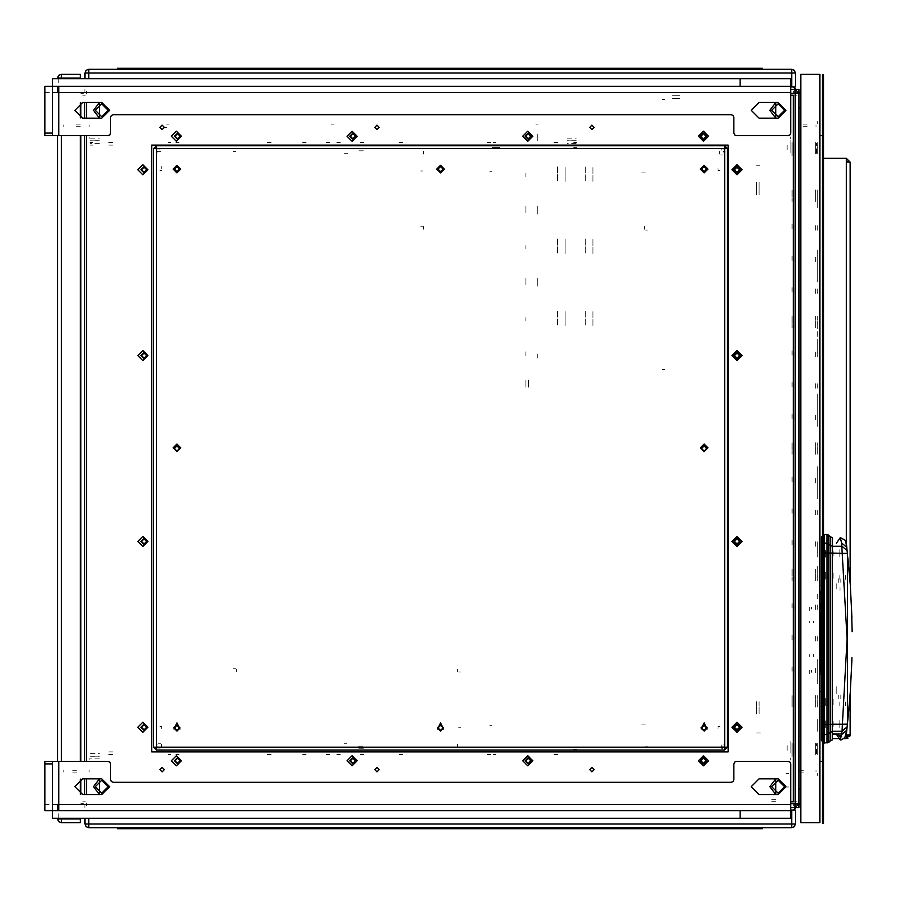 <?xml version="1.0" encoding="UTF-8"?>
<svg xmlns="http://www.w3.org/2000/svg" width="897" height="897" viewBox="0 0 897 897"><rect width="100%" height="100%" fill="white"/><g stroke="black" fill="none" stroke-linecap="round" stroke-linejoin="round"><path stroke-width="0.67" stroke-dasharray="4.49 3.36" d="M823.323 590.719L823.323 587.927M736.37 724.103L738.276 724.103M738.276 172.897L736.37 172.897M645.347 172.897L641.557 172.897M641.557 724.103L645.347 724.103M145.987 171.641L144.092 171.641M144.092 725.359L145.987 725.359M489.852 725.359L491.747 725.359M491.747 171.641L489.852 171.641M725.628 747.167L724.675 747.167L724.675 748.12M156.414 748.12L156.414 747.167L155.473 747.167M155.473 148.566L156.414 148.566L156.414 147.613M724.675 147.613L724.675 148.566L725.628 148.566M84.923 805.013L84.923 807.535M794.91 803.746L794.91 805.013M80.876 803.746L83.41 803.746M83.41 93.254L80.876 93.254M796.424 803.746L795.157 803.746M795.157 93.254L796.424 93.254M794.91 91.987L794.91 93.254M84.923 89.465L84.923 91.987M647.701 746.853L645.347 746.853M645.347 230.036L647.701 230.036M648.026 230.036L647.253 230.036M647.253 746.853L648.026 746.853M720.751 746.853L725 746.853M721.199 748.748L721.199 744.959L721.199 746.853L720.426 746.853M723.105 154.946L720.751 154.946M720.426 154.946L721.199 154.946M420.637 226.313L422.532 226.313M422.532 171.002L420.637 171.002M719.618 153.309L719.618 154.093M423.485 154.093L423.485 153.309M719.618 153.757L719.618 151.414M423.485 151.414L423.485 153.757M423.485 229.161L423.485 226.806M644.528 226.806L644.528 229.161M644.528 227.266L644.528 226.481M423.485 226.481L423.485 227.266M460.464 671.954L458.569 671.954M458.569 727.254L460.464 727.254M161.471 744.959L161.471 744.174M457.616 744.174L457.616 744.959M161.471 744.499L161.471 746.853M457.616 746.853L457.616 744.499M457.616 669.106L457.616 671.461M236.561 671.461L236.561 669.106M236.561 671.001L236.561 671.786M457.616 671.786L457.616 671.001M233.399 151.414L235.743 151.414M235.743 668.22L233.399 668.22M233.063 668.22L233.848 668.22M233.848 151.414L233.063 151.414M160.35 151.414L156.1 151.414M159.89 151.414L160.675 151.414M157.995 743.31L160.35 743.31M160.675 743.31L159.89 743.31M159.89 746.853L159.89 748.748M157.995 748.748L157.995 746.853L156.1 746.853M722.466 746.853L722.466 748.748M156.1 744.959L157.995 744.959M157.995 152.042L156.1 152.042M721.199 150.147L721.199 148.252M159.89 148.252L159.89 150.147M157.995 150.147L157.995 148.252M723.105 148.252L723.105 150.147M725 152.042L723.105 152.042M723.105 151.414L725 151.414M723.105 744.959L725 744.959M791.995 744.331L791.995 756.339L791.995 744.331M790.1 753.177L790.1 741.169L790.1 753.177M759.501 732.95L760.398 732.95L759.501 732.95M759.501 165.317L756.597 165.317L759.501 165.317M756.597 732.95L760.398 732.95L756.597 732.95M756.597 701.656L756.597 714.304L756.597 701.656M756.597 194.705L756.597 182.069L756.597 194.705M758.795 732.95L757.191 732.95L758.795 732.95M759.86 165.317L759.131 165.317L759.86 165.317M790.1 152.669L790.1 140.661L790.1 152.669M791.995 143.823L791.995 155.831L791.995 143.823M759.131 194.705L759.131 182.069L759.131 194.705M759.131 701.656L759.131 714.304L759.131 701.656M787.14 745.642L787.14 751.854L787.14 745.642M791.995 743.691L791.995 753.805L791.995 743.691M816.651 753.805L816.651 743.691L816.651 753.805M817.279 744.331L817.279 753.177L817.279 744.331M817.279 745.642L817.279 751.854L817.279 745.642M787.14 145.146L787.14 151.358L787.14 145.146M791.995 143.195L791.995 153.309L791.995 143.195M816.651 153.309L816.651 143.195L816.651 153.309M817.279 143.823L817.279 152.669L817.279 143.823M817.279 145.146L817.279 151.358L817.279 145.146M817.279 745.844L817.279 751.664L817.279 745.844M815.384 751.664L815.384 745.844L815.384 751.664M817.279 151.156L817.279 145.336L817.279 151.156M817.279 641.041L817.279 635.222L817.279 641.041M817.279 672.649L817.279 666.83L817.279 672.649M817.279 514.62L817.279 508.801L817.279 514.62M817.279 546.228L817.279 540.409L817.279 546.228M817.279 388.199L817.279 382.38L817.279 388.199M817.279 419.807L817.279 413.988L817.279 419.807M817.279 261.778L817.279 255.959L817.279 261.778M817.279 293.386L817.279 287.567L817.279 293.386M817.279 483.012L817.279 477.193L817.279 483.012M817.279 356.591L817.279 350.772L817.279 356.591M817.279 230.17L817.279 224.351L817.279 230.17M817.279 609.433L817.279 603.614L817.279 609.433M817.279 153.936L817.279 142.556L817.279 153.936M817.279 754.444L817.279 743.064L817.279 754.444M817.279 580.606L817.279 569.236L817.279 580.606M817.279 454.185L817.279 442.815L817.279 454.185M817.279 327.764L817.279 316.394L817.279 327.764M817.279 201.343L817.279 189.973L817.279 201.343M817.279 707.027L817.279 695.657L817.279 707.027M791.995 745.844L791.995 751.664L791.995 745.844M791.995 145.336L791.995 151.156L791.995 145.336M791.995 635.222L791.995 641.041L791.995 635.222M791.995 666.83L791.995 672.649L791.995 666.83M791.995 508.801L791.995 514.62L791.995 508.801M791.995 540.409L791.995 546.228L791.995 540.409M791.995 382.38L791.995 388.199L791.995 382.38M791.995 413.988L791.995 419.807L791.995 413.988M791.995 255.959L791.995 261.778L791.995 255.959M791.995 287.567L791.995 293.386L791.995 287.567M791.995 477.193L791.995 483.012L791.995 477.193M791.995 350.772L791.995 356.591L791.995 350.772M791.995 224.351L791.995 230.17L791.995 224.351M791.995 603.614L791.995 609.433L791.995 603.614M791.995 142.556L791.995 153.936L791.995 142.556M791.995 743.064L791.995 754.444L791.995 743.064M791.995 569.236L791.995 580.606L791.995 569.236M791.995 442.815L791.995 454.185L791.995 442.815M791.995 316.394L791.995 327.764L791.995 316.394M791.995 189.973L791.995 201.343L791.995 189.973M791.995 695.657L791.995 707.027L791.995 695.657M793.901 751.664L793.901 745.844L793.901 751.664M793.901 151.156L793.901 145.336L793.901 151.156M793.901 641.041L793.901 635.222L793.901 641.041M793.901 672.649L793.901 666.83L793.901 672.649M793.901 514.62L793.901 508.801L793.901 514.62M793.901 546.228L793.901 540.409L793.901 546.228M793.901 388.199L793.901 382.38L793.901 388.199M793.901 419.807L793.901 413.988L793.901 419.807M793.901 261.778L793.901 255.959L793.901 261.778M793.901 293.386L793.901 287.567L793.901 293.386M793.901 483.012L793.901 477.193L793.901 483.012M793.901 356.591L793.901 350.772L793.901 356.591M793.901 230.17L793.901 224.351L793.901 230.17M793.901 609.433L793.901 603.614L793.901 609.433M793.901 153.936L793.901 142.556L793.901 153.936M793.901 754.444L793.901 743.064L793.901 754.444M793.901 580.606L793.901 569.236L793.901 580.606M793.901 454.185L793.901 442.815L793.901 454.185M793.901 327.764L793.901 316.394L793.901 327.764M793.901 201.343L793.901 189.973L793.901 201.343M793.901 707.027L793.901 695.657L793.901 707.027M815.384 151.156L815.384 145.336L815.384 151.156M815.384 641.041L815.384 635.222L815.384 641.041M815.384 672.649L815.384 666.83L815.384 672.649M815.384 514.62L815.384 508.801L815.384 514.62M815.384 546.228L815.384 540.409L815.384 546.228M815.384 388.199L815.384 382.38L815.384 388.199M815.384 419.807L815.384 413.988L815.384 419.807M815.384 261.778L815.384 255.959L815.384 261.778M815.384 293.386L815.384 287.567L815.384 293.386M815.384 483.012L815.384 477.193L815.384 483.012M815.384 356.591L815.384 350.772L815.384 356.591M815.384 230.17L815.384 224.351L815.384 230.17M815.384 609.433L815.384 603.614L815.384 609.433M815.384 153.936L815.384 142.556L815.384 153.936M815.384 754.444L815.384 743.064L815.384 754.444M815.384 580.606L815.384 569.236L815.384 580.606M815.384 454.185L815.384 442.815L815.384 454.185M815.384 327.764L815.384 316.394L815.384 327.764M815.384 201.343L815.384 189.973L815.384 201.343M815.384 707.027L815.384 695.657L815.384 707.027M819.813 659.564L819.813 683.705L819.813 659.564M817.279 683.705L817.279 659.564L817.279 683.705M819.813 683.514L819.813 677.448L819.813 683.514M819.813 598.815L819.813 592.749L819.813 598.815M819.813 752.538L819.813 744.959L819.813 752.538M819.813 152.042L819.813 144.462L819.813 152.042M819.813 352.207L819.813 344.627L819.813 352.207M819.813 552.373L819.813 544.793L819.813 552.373M819.813 732.501L819.813 726.817L819.813 732.501M819.813 571.95L819.813 566.265L819.813 571.95M819.813 775.804L819.813 773.281L819.813 775.804M819.813 469.692L819.813 467.158L819.813 469.692M819.813 412.822L819.813 410.299L819.813 412.822M819.813 123.719L819.813 121.196L819.813 123.719M819.813 195.905L819.813 177.83L819.813 195.905M819.813 727.702L819.813 719.484L819.813 727.702M819.813 557.037L819.813 548.818L819.813 557.037M817.279 683.514L817.279 677.448L817.279 683.514M817.279 598.815L817.279 592.749L817.279 598.815M817.279 498.564L817.279 466.664M817.279 466.698L817.279 498.609M817.279 426.378L817.279 394.478M817.279 394.512L817.279 426.423M817.279 282.006L817.279 250.095M817.279 250.14L817.279 282.05M817.279 191.868L817.279 207.779L817.279 191.868M817.279 752.538L817.279 744.959L817.279 752.538M817.279 152.042L817.279 144.462L817.279 152.042M817.279 344.627L817.279 352.207L817.279 344.627M817.279 544.793L817.279 552.373L817.279 544.793M817.279 548.818L817.279 557.037L817.279 548.818M817.279 719.484L817.279 727.702L817.279 719.484M817.279 207.779L817.279 195.905L817.279 207.779M817.279 279.965L817.279 250.016L817.279 279.965M817.279 352.151L817.279 322.202L817.279 352.151M817.279 424.337L817.279 394.388L817.279 424.337M817.279 496.523L817.279 466.575L817.279 496.523M817.279 121.196L817.279 123.719L817.279 121.196M817.279 410.299L817.279 412.822L817.279 410.299M817.279 467.158L817.279 469.692L817.279 467.158M817.279 773.281L817.279 775.804L817.279 773.281M817.279 566.265L817.279 571.95L817.279 566.265M817.279 726.817L817.279 732.501L817.279 726.817M800.853 752.538L800.853 744.959L800.853 752.538M800.853 152.042L800.853 144.462L800.853 152.042M161.729 168.479L161.729 166.584M718.105 170.374L718.105 168.479M719.943 170.374L718.048 170.374M718.048 726.626L719.943 726.626M718.105 728.521L718.105 726.626M161.729 726.626L161.729 728.521M159.89 726.626L161.785 726.626M161.785 170.374L159.89 170.374M821.417 553.359L821.417 537.247M824.332 727.759L824.332 539.265L824.332 727.759M824.332 738.253L824.332 729.665L824.332 738.253M824.332 540.79L824.332 736.74L824.332 540.79M824.612 547.159L824.612 559.75L824.612 547.159M824.612 557.62L824.612 548.37L824.612 557.62M824.612 574.798L824.612 581.873L824.612 574.798M824.612 701.219L824.612 708.294L824.612 701.219M824.612 707.027L824.612 696.913L824.612 707.027M824.612 730.371L824.612 717.779L824.612 730.371M824.612 729.16L824.612 719.046L824.612 729.16M823.603 719.046L823.603 729.16L823.603 719.046M823.603 726.581L823.603 721.11L823.603 726.581M824.063 722.007L824.063 726.626L824.063 722.007M833.089 721.569L833.089 726.626L833.089 721.569M833.089 726.85L833.089 720.784L833.089 726.85M827.146 721.009L827.146 727.826L827.146 721.009M827.146 724.103L827.146 727.77L827.146 724.103M825.296 724.103L825.296 727.77L825.296 724.103M825.296 727.826L825.296 720.369L825.296 727.826M824.612 720.369L824.612 727.826L824.612 720.369M824.612 720.953L824.612 727.893L824.612 720.953M839.783 727.893L839.783 720.302L839.783 727.893M823.603 696.913L823.603 707.027L823.603 696.913M823.603 704.448L823.603 698.987L823.603 704.448M824.063 699.873L824.063 704.504L824.063 699.873M833.089 699.447L833.089 704.504L833.089 699.447M833.089 704.717L833.089 698.662L833.089 704.717M827.146 698.886L827.146 705.704L827.146 698.886M827.146 701.97L827.146 705.636L827.146 701.97M825.296 701.97L825.296 705.636L825.296 701.97M825.296 705.704L825.296 698.247L825.296 705.704M824.612 698.247L824.612 705.704L824.612 698.247M824.612 704.1L824.612 698.18L824.612 704.1M839.783 701.97L839.783 705.771L839.783 701.97M824.612 580.606L824.612 570.492L824.612 580.606M823.603 570.492L823.603 580.606L823.603 570.492M823.603 578.027L823.603 572.566L823.603 578.027M824.063 573.452L824.063 578.083L824.063 573.452M833.089 573.026L833.089 578.083L833.089 573.026M833.089 578.296L833.089 572.241L833.089 578.296M827.146 572.465L827.146 579.283L827.146 572.465M827.146 575.549L827.146 579.215L827.146 575.549M825.296 575.549L825.296 579.215L825.296 575.549M825.296 579.283L825.296 571.826L825.296 579.283M824.612 571.826L824.612 579.283L824.612 571.826M824.612 577.679L824.612 571.759L824.612 577.679M839.783 575.549L839.783 579.35L839.783 575.549M823.603 548.37L823.603 558.483L823.603 548.37M823.603 555.905L823.603 550.444L823.603 555.905M824.063 551.33L824.063 555.961L824.063 551.33M833.089 550.904L833.089 555.961L833.089 550.904M833.089 556.174L833.089 550.119L833.089 556.174M827.146 550.332L827.146 557.16L827.146 550.332M827.146 553.427L827.146 557.093L827.146 553.427M825.296 553.427L825.296 557.093L825.296 553.427M825.296 557.16L825.296 549.704L825.296 557.16M824.612 549.704L824.612 557.16L824.612 549.704M824.612 557.228L824.612 549.637L824.612 557.228M839.783 549.637L839.783 557.228L839.783 549.637M821.17 666.897L821.17 672.313M821.17 603.681L821.17 609.108M809.666 670.373L809.666 673.849L809.666 670.373M811.561 670.373L811.561 672.268L811.561 670.373M821.047 670.373L821.047 668.657L821.047 670.373M809.666 607.157L809.666 610.633L809.666 607.157M811.561 607.157L811.561 609.052L811.561 607.157M821.047 607.157L821.047 608.861L821.047 607.157M809.666 654.563L809.666 656.458L809.666 654.563M809.666 622.967L809.666 621.06L809.666 622.967M813.456 622.967L813.456 621.06L813.456 622.967M813.456 654.563L813.456 656.458L813.456 654.563M824.332 635.995L824.332 634.728M824.332 599.073L824.332 595.272L824.332 599.073M824.332 678.457L824.332 682.258L824.332 678.457M824.332 663.051L824.332 661.784M823.323 661.784L823.323 663.051M823.323 678.457L823.323 682.258L823.323 678.457M823.323 599.073L823.323 595.272L823.323 599.073M823.323 634.728L823.323 635.995M840.007 590.731L840.007 587.58M844.155 691.239L844.155 689.972M824.332 743.064L824.332 534.466M824.332 741.55L824.332 535.98L824.332 741.55M821.417 740.283L821.417 731.66M821.417 725.269L821.417 724.271M836.206 584.53L836.206 590.854M836.206 686.676L836.206 693M840.792 695.108L840.792 698.685L840.792 695.108M838.269 695.108L838.269 698.685L838.269 695.108M836.206 693.773L836.206 691.251M836.206 586.268L836.206 583.734M840.792 582.422L840.792 578.834L840.792 582.422M838.269 582.422L838.269 578.834L838.269 582.422M824.612 573.43L824.612 579.35L824.612 573.43M845.479 575.549L845.479 579.35L845.479 575.549M824.612 720.302L824.612 727.893L824.612 720.302M824.612 699.851L824.612 705.771L824.612 699.851M845.479 701.97L845.479 705.771L845.479 701.97M823.648 548.37L823.648 558.483L823.648 548.37M823.648 555.905L823.648 550.444L823.648 555.905M824.108 551.33L824.108 555.961L824.108 551.33M833.134 550.904L833.134 555.961L833.134 550.904M833.134 556.174L833.134 550.119L833.134 556.174M827.191 550.332L827.191 557.16L827.191 550.332M827.191 553.427L827.191 557.093L827.191 553.427M825.341 553.427L825.341 557.093L825.341 553.427M825.341 557.16L825.341 549.704L825.341 557.16M824.657 549.704L824.657 557.16L824.657 549.704M824.657 556.577L824.657 549.637L824.657 556.577M80.248 76.75L80.248 78.084L80.248 76.75M80.248 818.916L80.248 822.706M80.248 74.294L80.248 78.084M87.435 810.069L88.781 810.069L87.435 810.069M791.681 810.069L795.471 810.069M88.781 810.069L84.991 810.069L88.781 810.069M793.026 86.931L791.681 86.931L793.026 86.931M88.781 86.931L84.991 86.931L88.781 86.931M795.471 86.931L791.681 86.931M664.946 99.578L662.423 99.578M662.423 369.486L664.946 369.486M672.537 95.788L680.117 95.788L672.537 95.788M672.537 98.311L680.117 98.311L672.537 98.311M525.877 387.19L525.877 379.599L525.877 387.19M528.411 387.19L528.411 379.599L528.411 387.19M557.486 311.024L557.486 325.869L557.486 311.024M525.877 278.148L525.877 281.636M525.877 355.885L525.877 351.725L525.877 355.885M525.877 282.555L525.877 278.395L525.877 282.555M525.877 317.549L525.877 320.812L525.877 317.549M537.258 354.012L537.258 358.172L537.258 354.012M565.076 325.544L565.076 310.698L565.076 325.544M565.076 319.018L565.076 315.755L565.076 319.018M537.258 281.624L537.258 278.148M537.258 280.694L537.258 284.842L537.258 280.694M585.304 311.024L585.304 325.869L585.304 311.024M592.883 325.544L592.883 310.698L592.883 325.544M557.486 238.961L557.486 253.806L557.486 238.961M525.877 285.022L525.877 282.88M525.877 206.086L525.877 209.573M525.877 283.822L525.877 279.662L525.877 283.822M525.877 210.492L525.877 206.332L525.877 210.492M525.877 245.498L525.877 248.749L525.877 245.498M537.258 282.891L537.258 285.022M537.258 281.95L537.258 286.109L537.258 281.95M565.076 253.481L565.076 238.636L565.076 253.481M565.076 246.955L565.076 243.692L565.076 246.955M537.258 209.562L537.258 206.086M537.258 208.631L537.258 212.78L537.258 208.631M585.304 238.972L585.304 253.817L585.304 238.972M592.883 253.492L592.883 238.647L592.883 253.492M557.486 166.898L557.486 181.743L557.486 166.898M525.877 212.97L525.877 210.817M525.877 134.023L525.877 137.51M525.877 211.759L525.877 207.599L525.877 211.759M525.877 138.43L525.877 134.281L525.877 138.43M525.877 173.435L525.877 176.698L525.877 173.435M537.258 210.829L537.258 212.97M537.258 209.898L537.258 214.047L537.258 209.898M565.076 181.418L565.076 166.573L565.076 181.418M565.076 174.893L565.076 171.641L565.076 174.893M537.258 137.499L537.258 134.023M537.258 136.568L537.258 140.728L537.258 136.568M585.304 166.909L585.304 181.755L585.304 166.909M592.883 181.429L592.883 166.584L592.883 181.429M344.078 743.691L346.601 743.691M363.352 150.774L357.668 150.774L363.352 150.774M363.352 148.252L357.668 148.252L363.352 148.252M576.693 145.09L573.766 145.09L576.693 145.034M499.573 145.09L491.993 145.09L499.573 145.09M573.766 147.613L576.693 147.613M499.573 147.613L491.993 147.613L499.573 147.613M347.868 153.309L344.078 153.309M363.352 748.748L357.668 748.748L363.352 748.748M362.87 746.226L357.668 746.226L362.87 746.226M573.766 751.91L576.693 751.966M576.693 749.387L573.766 749.387M44.85 110.32L44.85 102.101L44.85 110.32M58.754 135.604L44.85 135.604M52.441 110.32L52.441 102.101L52.441 110.32M44.85 92.626L58.754 92.626L58.754 78.723M97.952 86.303L78.981 86.303L97.952 86.303M727.523 86.303L746.483 86.303L727.523 86.303M790.739 78.723L790.739 92.626M727.523 78.723L746.483 78.723L727.523 78.723M97.952 78.723L78.981 78.723L97.952 78.723M44.85 786.68L44.85 794.899L44.85 786.68M52.441 786.68L52.441 794.899L52.441 786.68M52.441 761.396L58.754 761.396M58.754 818.277L58.754 804.374L44.85 804.374M790.739 804.374L790.739 818.277M97.952 810.697L78.981 810.697L97.952 810.697M727.523 810.697L708.563 810.697L727.523 810.697M727.523 818.277L708.563 818.277L727.523 818.277M97.952 818.277L78.981 818.277L97.952 818.277M82.782 801.851L85.305 801.851M85.305 95.149L82.782 95.149M793.262 93.893L793.262 91.359M86.572 91.359L86.572 93.893M793.262 805.641L793.262 803.107M86.572 803.107L86.572 805.641M794.529 801.851L797.052 801.851M797.052 95.149L794.529 95.149M771.768 801.212L775.569 801.212L771.768 801.212M771.768 799.317L775.569 799.317L771.768 799.317M785.996 786.994L788.844 786.994L785.996 786.994M785.996 773.405L788.844 773.405L785.996 773.405M89.095 138.766L89.095 136.871M790.739 136.871L790.739 138.766M63.81 124.862L63.81 126.757M816.023 126.757L816.023 124.862M76.458 124.862L80.248 124.862L76.458 124.862M803.376 124.862L807.165 124.862L803.376 124.862M76.458 126.757L80.248 126.757L76.458 126.757M803.376 126.757L807.165 126.757L803.376 126.757M790.739 124.862L790.739 126.757M89.095 126.757L89.095 124.862M790.739 758.234L790.739 760.129M89.095 760.129L89.095 758.234M816.023 772.138L816.023 770.243M63.81 770.243L63.81 772.138M803.376 772.138L799.586 772.138L803.376 772.138M76.458 772.138L72.668 772.138L76.458 772.138M803.376 770.243L799.586 770.243L803.376 770.243M76.458 770.243L72.668 770.243L76.458 770.243M89.095 772.138L89.095 770.243M790.739 770.243L790.739 772.138M487.564 754.444L490.726 754.444M490.726 751.91L487.564 751.91M179.097 751.91L175.935 751.91M399.064 751.91L402.551 751.91L399.064 751.91M360.516 751.91L363.991 751.91L360.516 751.91M306.146 751.91L302.67 751.91L306.146 751.91M267.586 751.91L271.073 751.91L267.586 751.91M495.783 751.91L493.171 751.91L495.783 751.91M170.879 751.91L168.266 751.91L170.879 751.91M553.931 751.91L557.945 751.91L553.931 751.91M112.73 751.91L108.716 751.91L112.73 751.91M336.812 751.91L340.288 751.91L336.812 751.91M329.849 751.91L326.373 751.91L329.849 751.91M175.935 754.444L179.097 754.444M399.064 754.444L402.551 754.444L399.064 754.444M360.516 754.444L363.991 754.444L360.516 754.444M306.146 754.444L302.67 754.444L306.146 754.444M267.586 754.444L271.073 754.444L267.586 754.444M495.783 754.444L493.171 754.444L495.783 754.444M170.879 754.444L168.266 754.444L170.879 754.444M553.931 754.444L557.945 754.444L553.931 754.444M112.73 754.444L108.716 754.444L112.73 754.444M336.812 754.444L340.288 754.444L336.812 754.444M329.849 754.444L326.373 754.444L329.849 754.444M90.507 753.615L99.365 753.615M99.365 758.806L90.496 758.806M90.496 756.272L99.365 756.272M99.365 756.149L90.507 756.149M179.097 142.556L175.935 142.556M175.935 145.09L179.097 145.09M487.564 145.09L490.726 145.09M89.969 145.034L92.896 145.09M267.586 145.09L271.073 145.09L267.586 145.09M306.146 145.09L302.67 145.09L306.146 145.09M360.516 145.09L363.991 145.09L360.516 145.09M399.064 145.09L402.551 145.09L399.064 145.09M170.879 145.09L168.266 145.09L170.879 145.09M495.783 145.09L493.171 145.09L495.783 145.09M112.73 145.09L108.716 145.09L112.73 145.09M553.931 145.09L557.945 145.09L553.931 145.09M329.849 145.09L326.373 145.09L329.849 145.09M336.812 145.09L340.288 145.09L336.812 145.09M92.896 142.556L89.969 142.556M576.693 142.556L573.766 142.556M490.726 142.556L487.564 142.556M267.586 142.556L271.073 142.556L267.586 142.556M306.146 142.556L302.67 142.556L306.146 142.556M360.516 142.556L363.991 142.556L360.516 142.556M399.064 142.556L402.551 142.556L399.064 142.556M170.879 142.556L168.266 142.556L170.879 142.556M495.783 142.556L493.171 142.556L495.783 142.556M112.73 142.556L108.716 142.556L112.73 142.556M553.931 142.556L557.945 142.556L553.931 142.556M329.849 142.556L326.373 142.556L329.849 142.556M336.812 142.556L340.288 142.556L336.812 142.556M99.365 143.385L90.507 143.385M90.507 140.851L99.365 140.851M99.365 140.728L90.496 140.728M90.496 138.194L99.365 138.194M576.154 143.385L567.296 143.385M567.296 138.194L576.166 138.194M576.166 140.728L567.296 140.728M567.296 140.851L576.154 140.851M166.651 124.862L168.928 124.862L166.651 124.862M166.651 127.385L164.386 127.385L166.651 127.385M333.538 124.862L331.262 124.862L333.538 124.862M535.812 124.862L538.088 124.862L535.812 124.862"/><path stroke-width="1.35" d="M724.675 750.015L724.675 747.167L727.523 747.167L724.675 750.015L156.414 750.015L153.578 747.167L156.414 747.167L156.414 750.015M724.675 145.718L727.523 148.566L153.578 148.566L156.414 145.718L156.414 747.167L724.675 747.167L724.675 145.718L156.414 145.718M790.739 807.535L794.91 807.535L794.91 803.746L798.958 803.746L795.157 807.535L795.157 805.013L796.424 803.746M795.157 89.465L798.958 93.254L794.91 93.254L794.91 89.465L795.157 91.987L796.424 93.254M822.336 536.036L821.417 537.247L821.417 590.854M822.336 724.428L821.417 724.271L821.417 739.52L821.417 697.16M821.17 672.313L821.17 666.897L819.813 666.897M821.17 609.108L821.17 603.681L819.813 603.681M821.17 610.633L819.813 610.633L821.17 610.633M821.17 673.849L819.813 673.849L821.17 673.849M841.666 542.876L847.127 638.765L842.373 724.227L832.326 724.227L832.326 546.239L830.544 545.511L830.544 536.888L828.862 535.206L828.862 543.851L830.544 545.511L830.544 740.642L832.326 739.902L832.326 731.29L842.059 731.29L841.666 734.654L846.69 730.236L847.396 724.137L847.396 553.393L845.893 541.956L844.896 540.016L840.242 537.628L841.666 542.876L846.69 547.293M847.396 553.393L828.862 552.989L828.862 543.851L827.079 543.111L827.079 534.466L824.332 534.466L824.332 743.064L828.862 742.324L828.862 733.679L832.326 731.29L832.326 724.227L828.862 724.529L828.862 733.679L827.079 734.408L827.079 743.064M822.336 732.86L821.417 731.66L821.417 740.283L822.336 741.494M61.288 818.277L61.288 822.706L80.248 822.706L80.248 818.277M61.288 78.723L61.288 78.084L80.248 78.084L80.248 74.294L61.288 74.294L61.288 78.084L57.498 78.084L57.498 78.723L58.608 75.404L57.498 78.084L58.608 75.404L61.288 74.294M84.991 818.277L84.991 823.973L795.471 823.973L795.471 810.069L790.739 810.069M88.781 78.723L88.781 73.027L791.681 73.027L791.681 86.931L795.471 86.931L795.471 73.027L791.681 73.027L791.681 69.237L88.781 69.237L88.781 73.027L84.991 73.027L84.991 78.723M52.441 135.604L52.441 133.081L44.85 133.081L44.85 135.604L108.066 135.604L109.849 134.864L110.589 133.081L110.589 117.272L111.329 115.489L113.123 114.749L731.313 114.749L733.107 115.489L733.847 117.272L733.847 133.081L734.587 134.864L736.37 135.604L788.205 135.604L789.999 134.864L790.739 133.081L790.739 78.723L52.441 78.723L52.441 133.081M58.754 86.303L58.754 92.626L52.441 92.626M52.441 763.919L52.441 761.396L44.85 761.396L44.85 763.919L52.441 763.919L52.441 810.697L44.85 810.697L44.85 763.919M44.85 761.396L108.066 761.396L109.849 762.136L110.589 763.919L110.589 779.728L111.329 781.511L113.123 782.251L731.313 782.251L733.107 781.511L733.847 779.728L733.847 763.919L734.587 762.136L736.37 761.396L788.205 761.396L789.999 762.136L790.739 763.919L790.739 810.697L52.441 810.697L52.441 818.277L740.171 818.277L740.171 810.697M52.441 804.374L58.754 804.374L58.754 810.697M850.154 696.207L850.154 734.822L846.364 734.822L846.364 738.612L847.867 738.309M850.154 162.133L846.364 158.343L846.364 162.133L850.154 162.133L850.154 581.29M847.082 550.657L842.059 546.239L832.326 546.239L832.326 537.628L830.544 536.888M824.332 543.111L827.079 543.111L827.079 734.408L824.332 734.408M80.248 818.916L57.498 818.916L57.498 818.277L58.608 821.596L57.498 818.916M791.681 810.069L791.681 827.763L794.361 826.653L791.681 827.763L88.781 827.763L88.781 818.277M850.468 689.972L847.912 719.439M846.69 730.236L844.884 737.502L841.464 739.767L840.242 739.902L836.352 734.15M704.134 451.662L707.935 447.872L704.134 444.071L700.344 447.872L704.134 451.662M440.55 165.317L436.761 169.107L440.55 172.897L444.34 169.107L440.55 165.317M176.956 165.317L173.166 169.107L176.956 172.897L180.757 169.107L176.956 165.317M176.956 444.071L173.166 447.872L176.956 451.662L180.757 447.872L176.956 444.071M704.134 165.317L700.344 169.107L704.134 172.897L707.935 169.107L704.134 165.317M346.993 136.243L352.05 141.3L357.107 136.243L352.05 131.186L346.993 136.243M522.727 760.757L527.784 765.814L532.84 760.757L527.784 755.7L522.727 760.757M522.727 136.243L527.784 141.3L532.84 136.243L527.784 131.186L522.727 136.243M346.993 760.757L352.05 765.814L357.107 760.757L352.05 755.7L346.993 760.757M171.271 136.243L176.328 141.3L181.385 136.243L176.328 131.186L171.271 136.243M698.449 760.757L703.506 765.814L708.563 760.757L703.506 755.7L698.449 760.757M698.449 136.243L703.506 141.3L708.563 136.243L703.506 131.186L698.449 136.243M171.271 760.757L176.328 765.814L181.385 760.757L176.328 755.7L171.271 760.757M137.768 727.254L142.825 732.311L147.882 727.254L142.825 722.197L137.768 727.254M731.952 727.254L737.009 732.311L742.066 727.254L737.009 722.197L731.952 727.254M137.768 541.418L142.825 546.475L147.882 541.418L142.825 536.361L137.768 541.418M731.952 541.418L737.009 546.475L742.066 541.418L737.009 536.361L731.952 541.418M137.768 355.582L142.825 360.639L147.882 355.582L142.825 350.525L137.768 355.582M731.952 355.582L737.009 360.639L742.066 355.582L737.009 350.525L731.952 355.582M137.768 169.746L142.825 174.803L147.882 169.746L142.825 164.689L137.768 169.746M731.952 169.746L737.009 174.803L742.066 169.746L737.009 164.689L731.952 169.746M734.475 169.746L737.009 167.212L739.532 169.746L737.009 172.269L734.475 169.746M740.171 169.746L737.009 166.584L733.847 169.746L737.009 172.897L740.171 169.746M734.475 355.582L737.009 353.048L739.532 355.582L737.009 358.105L734.475 355.582M740.171 355.582L737.009 352.42L733.847 355.582L737.009 358.744L740.171 355.582M734.475 541.418L737.009 538.895L739.532 541.418L737.009 543.952L734.475 541.418M740.171 541.418L737.009 538.256L733.847 541.418L737.009 544.58L740.171 541.418M734.475 727.254L737.009 724.731L739.532 727.254L737.009 729.788L734.475 727.254M740.171 727.254L737.009 724.103L733.847 727.254L737.009 730.416L740.171 727.254M700.972 136.243L703.506 133.709L706.029 136.243L703.506 138.766L700.972 136.243M706.668 136.243L703.506 133.081L700.344 136.243L703.506 139.405L706.668 136.243M438.016 169.107L440.55 166.584L443.073 169.107L440.55 171.641L438.016 169.107M443.712 169.107L440.55 165.945L437.388 169.107L440.55 172.269L443.712 169.107M350.368 136.243L352.891 133.709L355.425 136.243L352.891 138.766L350.368 136.243M356.053 136.243L352.891 133.081L349.74 136.243L352.891 139.405L356.053 136.243M175.061 136.243L177.595 133.709L180.118 136.243L177.595 138.766L175.061 136.243M180.757 136.243L177.595 133.081L174.433 136.243L177.595 139.405L180.757 136.243M525.676 136.243L528.198 133.709L530.732 136.243L528.198 138.766L525.676 136.243M531.36 136.243L528.198 133.081L525.037 136.243L528.198 139.405L531.36 136.243M701.611 448.5L704.134 445.966L706.668 448.5L704.134 451.034L701.611 448.5M707.296 448.5L704.134 445.338L700.972 448.5L704.134 451.662L707.296 448.5M701.611 169.107L704.134 166.584L706.668 169.107L704.134 171.641L701.611 169.107M707.296 169.107L704.134 165.945L700.972 169.107L704.134 172.269L707.296 169.107M701.611 727.893L704.134 725.359L706.668 727.893L704.134 730.416L701.611 727.893M707.296 727.893L704.134 724.731L700.972 727.893L704.134 731.055L707.296 727.893M438.016 727.893L440.55 725.359L443.073 727.893L440.55 730.416L438.016 727.893M443.712 727.893L440.55 724.731L437.388 727.893L440.55 731.055L443.712 727.893M174.433 727.893L176.956 725.359L179.49 727.893L176.956 730.416L174.433 727.893M180.118 727.893L176.956 724.731L173.805 727.893L176.956 731.055L180.118 727.893M174.433 448.5L176.956 445.966L179.49 448.5L176.956 451.034L174.433 448.5M180.118 448.5L176.956 445.338L173.805 448.5L176.956 451.662L180.118 448.5M174.433 169.107L176.956 166.584L179.49 169.107L176.956 171.641L174.433 169.107M180.118 169.107L176.956 165.945L173.805 169.107L176.956 172.269L180.118 169.107M700.972 760.757L703.506 758.234L706.029 760.757L703.506 763.291L700.972 760.757M706.668 760.757L703.506 757.595L700.344 760.757L703.506 763.919L706.668 760.757M525.676 760.757L528.198 758.234L530.732 760.757L528.198 763.291L525.676 760.757M531.36 760.757L528.198 757.595L525.037 760.757L528.198 763.919L531.36 760.757M350.368 760.757L352.891 758.234L355.425 760.757L352.891 763.291L350.368 760.757M356.053 760.757L352.891 757.595L349.74 760.757L352.891 763.919L356.053 760.757M175.061 760.757L177.595 758.234L180.118 760.757L177.595 763.291L175.061 760.757M180.757 760.757L177.595 757.595L174.433 760.757L177.595 763.919L180.757 760.757M141.558 727.254L144.092 724.731L146.615 727.254L144.092 729.788L141.558 727.254M147.254 727.254L144.092 724.103L140.93 727.254L144.092 730.416L147.254 727.254M141.558 541.418L144.092 538.895L146.615 541.418L144.092 543.952L141.558 541.418M147.254 541.418L144.092 538.256L140.93 541.418L144.092 544.58L147.254 541.418M141.558 355.582L144.092 353.048L146.615 355.582L144.092 358.105L141.558 355.582M147.254 355.582L144.092 352.42L140.93 355.582L144.092 358.744L147.254 355.582M141.558 169.746L144.092 167.212L146.615 169.746L144.092 172.269L141.558 169.746M147.254 169.746L144.092 166.584L140.93 169.746L144.092 172.897L147.254 169.746M591.942 771.824L594.15 769.615L591.942 767.395L589.721 769.615L591.942 771.824M377.02 771.824L379.229 769.615L377.02 767.395L374.811 769.615L377.02 771.824M162.11 771.824L164.319 769.615L162.11 767.395L159.89 769.615L162.11 771.824M591.942 129.605L594.15 127.385L591.942 125.176L589.721 127.385L591.942 129.605M377.02 129.605L379.229 127.385L377.02 125.176L374.811 127.385L377.02 129.605M162.11 129.605L164.319 127.385L162.11 125.176L159.89 127.385L162.11 129.605M95.295 786.68L101.742 793.127L108.189 786.68L101.742 780.233L95.295 786.68M784.539 110.32L778.091 103.873L771.644 110.32L778.091 116.767L784.539 110.32M778.091 793.127L784.539 786.68L778.091 780.233L771.644 786.68L778.091 793.127M101.742 103.873L95.295 110.32L101.742 116.767L108.189 110.32L101.742 103.873M838.572 734.026L837.899 734.15L840.231 736.74L841.577 736.347M724.675 748.12L725.628 747.167M727.523 155.831L727.523 739.902M155.473 747.167L156.414 748.12M153.578 747.167L153.578 148.566M707.094 728.992L704.134 722.836L701.174 728.992M443.51 728.992L440.55 722.836L437.59 728.992M179.916 728.992L176.956 722.836L173.996 728.992M156.414 147.613L155.473 148.566M725.628 148.566L724.675 147.613M93.523 110.32L99.477 118.225L99.477 102.426L93.523 110.32M769.873 110.32L775.838 118.225L775.838 102.426L769.873 110.32M93.523 786.68L99.477 794.574L99.477 778.775L93.523 786.68M769.873 786.68L775.838 794.574L775.838 778.775L769.873 786.68M151.671 145.09L728.162 145.09L728.162 751.91L151.671 751.91L151.671 145.09M80.876 102.65L80.876 117.989M80.876 135.604L80.876 761.396M80.876 779.011L80.876 794.35M798.958 93.254L798.958 803.746M790.739 89.465L794.91 89.465M847.62 734.822L847.62 736.089L846.364 736.089M819.813 74.294L819.813 822.706L800.853 822.706L800.853 74.294L819.813 74.294M795.897 89.465L798.958 89.465L798.958 92.514M798.958 804.486L798.958 807.535L795.897 807.535M821.417 586.01L821.417 580.359M841.745 734.015L832.326 734.026M837.899 734.15L832.326 734.15M840.231 736.74L841.734 734.138M821.17 590.854L821.54 686.676M819.813 612.595L821.17 612.595L821.17 664.935L819.813 664.935M847.284 725.124L847.116 726.559M847.912 558.113L850.334 585.629M850.109 695.074L851.892 659.777M850.356 585.898L851.892 617.831M850.064 581.895L846.533 544.86M847.082 726.873L842.059 731.29L842.373 724.227L847.396 724.137M841.666 734.654L840.242 739.902M836.352 543.369L840.242 537.628M824.332 552.9L828.862 552.989L828.862 724.529L824.332 724.63M822.336 74.799L823.603 74.799L823.603 823.211L822.336 823.211L822.336 74.799M80.248 78.084L80.248 78.723M80.248 102.841L80.248 117.81M80.248 135.604L80.248 761.396M80.248 779.19L80.248 794.159M61.288 822.706L58.608 821.596L61.288 822.706M57.498 86.303L57.498 92.626L57.498 86.303M57.498 135.604L57.498 761.396L57.498 135.604M57.498 804.374L57.498 810.697L57.498 804.374M795.471 823.973L794.361 826.653L795.471 823.973M84.991 823.973L86.101 826.653L84.991 823.973L86.101 826.653L88.781 827.763M791.681 86.931L790.739 86.931M86.101 70.347L88.781 69.237L86.101 70.347L84.991 73.027L86.101 70.347M795.471 73.027L794.361 70.347L795.471 73.027L794.361 70.347L791.681 69.237M44.85 133.081L44.85 86.303L740.171 86.303L740.171 78.723M101.742 118.225L82.782 118.225L74.877 110.32L82.782 102.426L101.742 102.426L109.636 110.32L101.742 118.225M778.091 118.225L759.131 118.225L751.226 110.32L759.131 102.426L778.091 102.426L785.996 110.32L778.091 118.225M740.171 86.303L790.739 86.303M82.782 778.775L101.742 778.775L109.636 786.68L101.742 794.574L82.782 794.574L74.877 786.68L82.782 778.775M759.131 778.775L778.091 778.775L785.996 786.68L778.091 794.574L759.131 794.574L751.226 786.68L759.131 778.775M740.171 818.277L790.739 818.277L790.739 810.697M117.541 69.237L117.541 68.284L762.293 68.284L762.293 69.237M762.293 827.763L762.293 828.716L117.541 828.716L117.541 827.763M800.853 802.58L798.857 804.575M796.054 804.643L795.157 803.746L796.054 804.643M795.157 93.254L796.054 92.357L795.157 93.254L795.157 803.746M798.857 92.425L800.853 94.42M800.853 787.936L798.958 789.842M798.958 107.158L800.853 109.064M795.987 807.446L793.363 810.069M793.363 86.931L795.987 89.554M80.248 107.797L80.876 107.158M80.876 789.842L80.248 789.203M822.336 761.374L819.813 761.374M819.813 135.582L822.336 135.582M832.326 738.612L838.695 738.612M843.83 738.612L846.364 738.612L850.154 734.822L849.84 736.325M846.364 158.343L823.603 158.343M850.154 582.321L850.154 583.106M850.154 694.401L850.154 695.22M846.364 160.866L847.62 162.133M847.093 162.133L847.093 161.101M846.364 738.612L850.154 734.822M727.523 746.853L727.523 148.88M794.91 803.746L790.739 803.746M84.677 102.426L84.677 118.225M84.677 135.604L84.677 761.396M84.677 778.775L84.677 794.574M794.91 93.254L790.739 93.254M821.417 730.909L821.417 739.52M821.17 585.797L821.417 585.035M821.17 691.733L821.417 692.495M824.332 732.916L823.603 732.916M822.336 553.101L821.417 553.258L821.417 724.271M822.336 544.658L821.417 545.869M823.603 544.614L824.332 544.614M823.603 553.09L824.332 553.09M823.603 724.428L824.332 724.428M61.288 135.604L61.288 761.396M790.739 92.626L58.754 92.626L58.754 135.604M790.739 804.374L58.754 804.374L58.754 761.396M86.572 794.574L86.572 778.775M86.572 761.396L86.572 135.604M86.572 118.225L86.572 102.426M790.739 95.149L793.262 95.149L793.262 801.851L790.739 801.851M846.364 162.133L846.364 543.728M846.364 733.768L846.364 734.822M821.417 576.838L821.417 570.952M821.417 565.088L821.417 559.212M821.417 546.621L821.417 538.009L821.417 546.621M850.199 695.646L846.533 732.647M850.109 582.456L850.199 581.884M851.275 676.013L851.948 657.658M852.15 631.679L851.623 609.646M830.544 740.642L828.862 742.324M827.079 534.466L828.862 535.206M823.603 741.55L824.332 741.55M823.603 535.98L824.332 535.98"/></g></svg>
